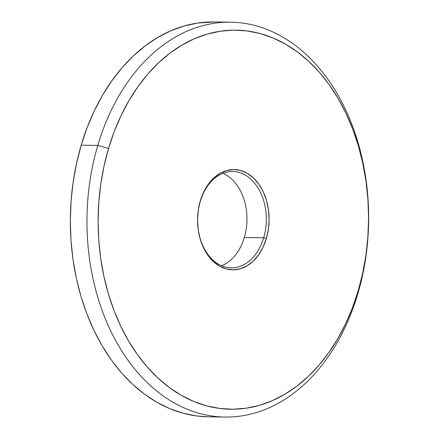 <?xml version="1.0" encoding="UTF-8"?>
<svg xmlns="http://www.w3.org/2000/svg" width="439" height="439" viewBox="0 0 439 439"><rect width="100%" height="100%" fill="white"/><g stroke="black" fill="none" stroke-linecap="round" stroke-linejoin="round"><path stroke-width="0.66" d="M97.793 145.424L108.526 148.47A189.549 135.207 -89.2 0 1 285.366 44.048A189.549 135.207 -89.2 0 1 358.147 290.92L357.812 293.812A197.446 140.842 90.8 0 0 281.997 36.651A197.446 140.842 90.8 0 0 97.793 145.424A197.446 140.842 -89.2 0 1 230.59 22.191A197.446 140.842 -89.2 0 1 357.812 293.812A197.446 140.842 -89.2 0 1 225.015 417.045A197.446 140.842 -89.2 0 1 97.793 145.424L81.188 145.188L97.793 145.424A197.446 140.842 90.8 0 0 173.603 402.585A197.446 140.842 90.8 0 0 357.812 293.812L358.147 290.92L362.647 273.36L365.901 255.284L367.877 236.868L368.557 218.282L367.937 199.712L366.022 181.334L362.823 163.324L358.383 145.858L352.736 129.104L345.937 113.218L338.057 98.363L329.168 84.672L319.356 72.287L308.716 61.317L297.351 51.873L285.366 44.048L272.882 37.913L260.02 33.529L246.894 30.933L233.641 30.159L220.389 31.213L207.257 34.077L194.378 38.731L181.872 45.129L169.866 53.207L158.468 62.887L147.789 74.081L137.939 86.675L129.006 100.547L121.076 115.572L114.228 131.596L108.526 148.47L104.027 166.03L100.772 184.106L98.797 202.527L98.117 221.108L98.737 239.678L100.652 258.061L103.851 276.065L108.29 293.532L113.937 310.291L120.736 326.172L128.616 341.026L137.506 354.717L147.317 367.103L157.958 378.072L169.322 387.516L181.307 395.347L193.791 401.482L206.654 405.866L219.78 408.457L233.032 409.23L246.284 408.182L259.416 405.312L272.295 400.659L284.801 394.26L296.808 386.183L308.205 376.503L318.884 365.314L328.734 352.72L337.668 338.842L345.597 323.817L352.446 307.794L358.147 290.92A189.549 135.207 -89.2 0 1 181.307 395.347A189.549 135.207 -89.2 0 1 108.526 148.47L97.793 145.424M200.228 201.572A48.175 34.368 90.8 0 0 218.726 264.322A48.175 34.368 90.8 0 0 263.674 237.779L266.358 238.542A50.15 35.773 -89.2 0 1 219.571 266.171A50.15 35.773 -89.2 0 1 200.316 200.848L200.228 201.572A48.175 34.368 -89.2 0 1 232.632 171.501A48.175 34.368 -89.2 0 1 263.674 237.779A48.175 34.368 -89.2 0 1 231.271 267.85A48.175 34.368 -89.2 0 1 200.228 201.572L203.636 192.145L208.097 184.501L213.53 178.207L219.719 173.509L226.436 170.584L233.416 169.547L240.396 170.436L247.102 173.224L253.281 177.79L258.692 183.968L263.131 191.525L266.424 200.157L268.443 209.546L269.112 219.319L268.41 229.114L266.358 238.542L263.038 247.245L258.576 254.889L253.144 261.183L246.954 265.88L240.237 268.805L233.257 269.842L226.277 268.953L219.571 266.171L213.392 261.6L207.982 255.421L203.542 247.865L200.25 239.233L198.23 229.844L197.561 220.071L198.263 210.281L200.316 200.848A50.15 35.773 -89.2 0 1 247.102 173.224A50.15 35.773 -89.2 0 1 266.358 238.542L263.674 237.779L244.303 237.504A48.175 34.368 -89.2 0 1 221.613 265.76A48.175 34.368 90.8 0 0 244.303 237.504L263.674 237.779A48.175 34.368 90.8 0 0 245.176 175.029A48.175 34.368 90.8 0 0 200.228 201.572M230.59 22.191L213.985 21.955A197.446 140.842 90.8 0 0 81.188 145.188L76.501 163.478L73.11 182.311L71.052 201.496L70.344 220.855L70.992 240.199L72.989 259.345L76.315 278.106L80.941 296.298L86.823 313.753L93.902 330.293L102.111 345.773L111.374 360.029L121.592 372.936L132.677 384.361L144.519 394.195L157.003 402.349L170.003 408.742L183.403 413.308L197.073 416.007L208.509 416.814M214.089 21.955L197.709 23.047L184.029 26.033L170.617 30.878L157.59 37.54L145.079 45.958L133.209 56.044L122.086 67.699L111.824 80.82L102.517 95.268L94.259 110.919L87.125 127.612L81.188 145.188A197.446 140.842 90.8 0 0 208.41 416.809L225.015 417.045M244.303 237.504A48.175 34.368 90.8 0 0 222.919 173.317A48.175 34.368 -89.2 0 1 244.303 237.504"/></g></svg>
